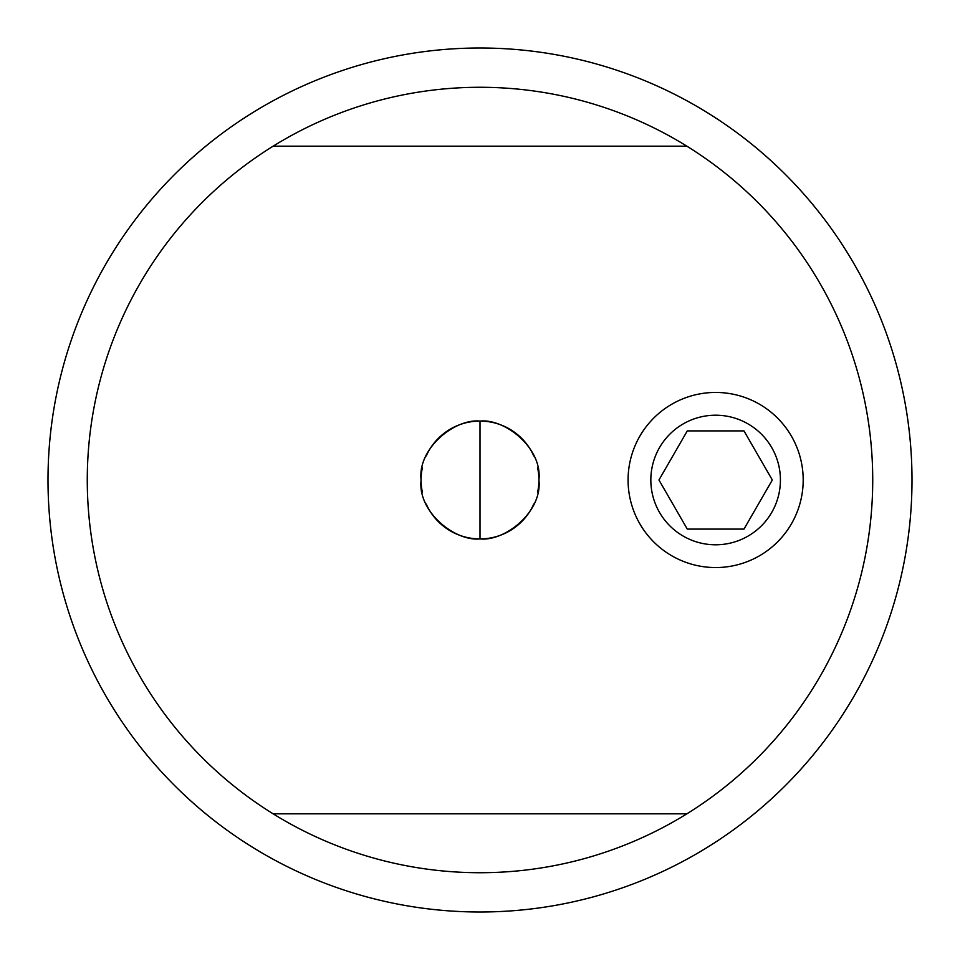 <?xml version="1.0" encoding="UTF-8"?>
<svg xmlns="http://www.w3.org/2000/svg" width="960" height="960" viewBox="0 0 960 960"><rect width="100%" height="100%" fill="white"/><g stroke="black" fill="none" stroke-linecap="round" stroke-linejoin="round"><path stroke-width="1.44" d="M273.12 813.816L686.88 813.816A392.724 392.724 0 0 1 273.12 813.816A392.724 392.724 0 0 1 273.12 146.184A392.724 392.724 0 0 1 686.88 146.184L273.12 146.184M912 480A432 432 0 0 0 480 48A432 432 0 0 0 48 480A432 432 0 0 0 480 912A432 432 0 0 0 912 480M686.88 146.184A392.724 392.724 0 0 1 686.88 813.816M628.08 480A87.564 87.564 0 0 1 759.42 404.172A87.564 87.564 0 0 1 759.42 555.828A87.564 87.564 0 0 1 628.08 480M422.4 492.348A58.908 58.908 0 0 1 422.4 467.652M426.18 456.048A58.908 58.908 0 0 1 533.856 456.12M537.6 467.652A58.908 58.908 0 0 1 537.6 492.348M533.856 503.88A58.908 58.908 0 0 1 426.18 503.952M421.092 480C417.42 511.812 455.076 541.62 480 538.908C504.924 541.62 542.58 511.812 538.908 480C542.58 448.188 504.924 418.38 480 421.092C455.076 418.38 417.42 448.188 421.092 480M687.288 529.092L658.956 480L687.288 430.908L743.976 430.908L772.32 480L743.976 529.092L687.288 529.092M650.832 480A64.8 64.8 0 0 1 748.032 423.888A64.8 64.8 0 0 1 748.032 536.112A64.8 64.8 0 0 1 650.832 480M480 421.092L480 538.908"/></g></svg>
